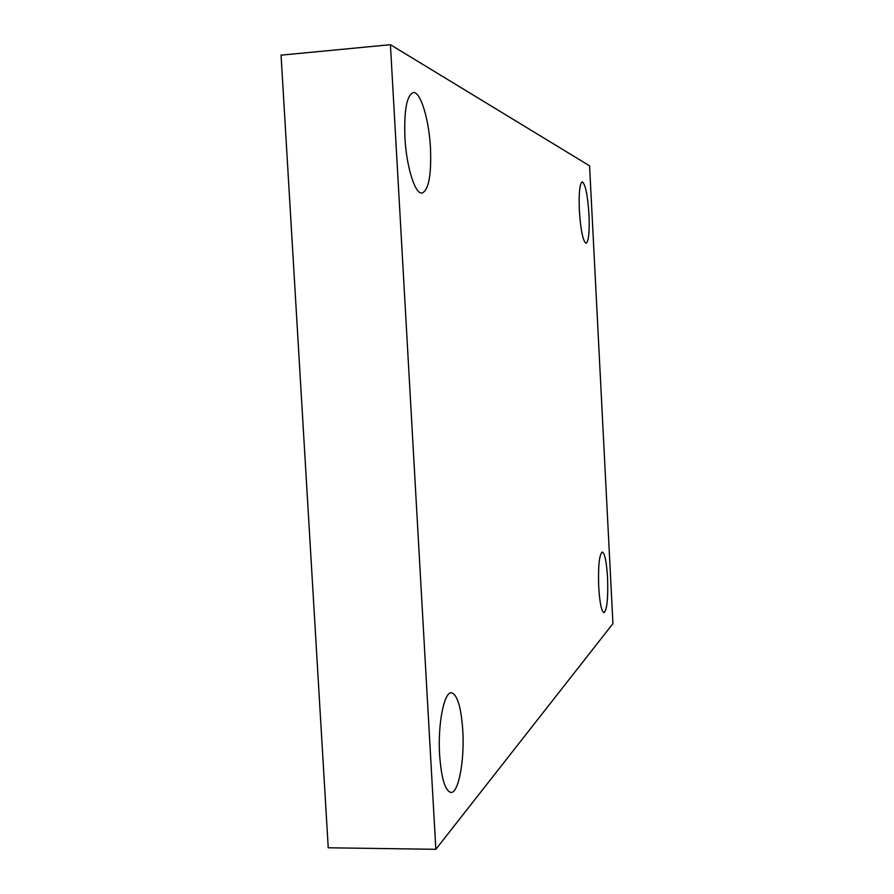 <?xml version="1.0" encoding="UTF-8"?>
<svg xmlns="http://www.w3.org/2000/svg" width="894" height="894" viewBox="0 0 894 894"><rect width="100%" height="100%" fill="white"/><g stroke="black" fill="none" stroke-linecap="round" stroke-linejoin="round"><path stroke-width="1.34" d="M612.949 623.621L435.847 849.3L390.421 44.7L589.571 165.815L612.949 623.621M390.421 44.7L281.051 55.149L328.232 847.78L435.847 849.3M588.99 214.627C589.649 231.915 588.688 241.469 586.106 243.269C582.989 241.38 580.742 230.484 579.357 210.593C578.709 193.115 579.67 183.561 582.229 181.895C585.402 184.008 587.66 194.926 588.99 214.627M430.483 148.236C431.478 175.202 428.673 190.143 422.057 193.07C415.151 194.49 406.401 167.01 404.926 137.531C403.987 110.174 406.77 95.177 413.296 92.551C420.593 91.333 429.086 119.751 430.483 148.236M462.79 730.454C464.668 759.978 458.611 793.213 450.956 792.453C445.145 791 441.368 778.484 439.613 754.905C437.669 724.229 444.128 691.688 451.403 692.772C457.348 694.493 461.136 707.053 462.79 730.454M607.562 577.692C608.233 598.265 607.048 609.931 603.986 612.692C601.494 611.552 599.74 602.992 598.712 587.034C598.064 566.204 599.248 554.515 602.277 551.989C604.802 553.263 606.568 561.834 607.562 577.692"/></g></svg>
